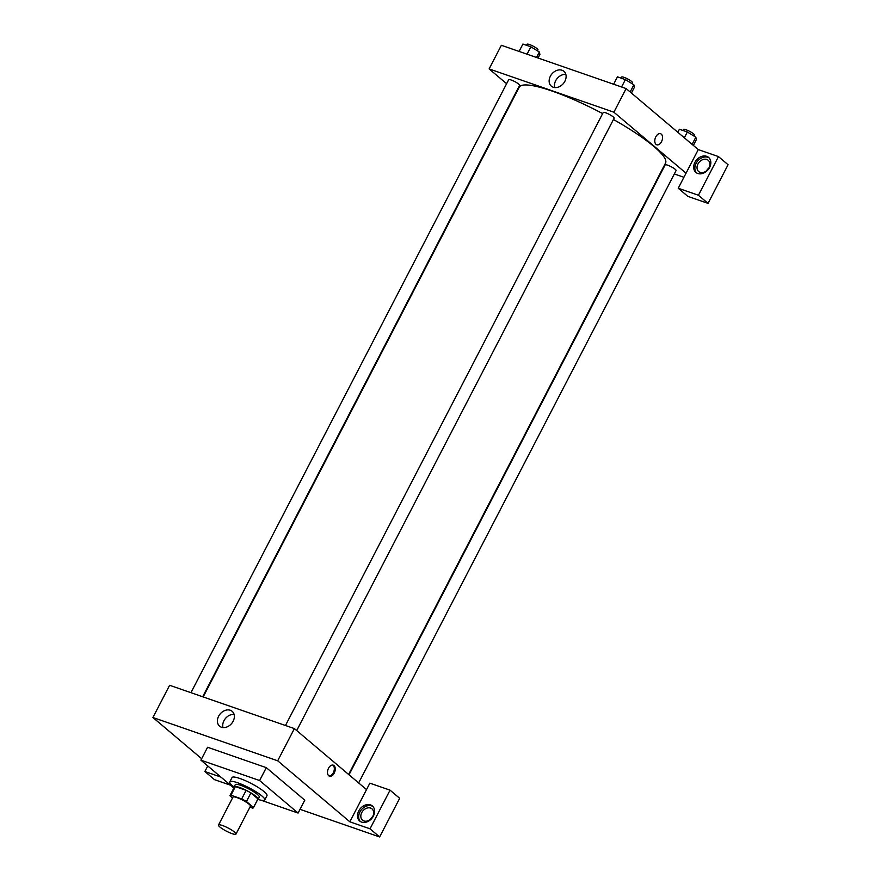 <?xml version="1.0" encoding="UTF-8"?>
<svg xmlns="http://www.w3.org/2000/svg" width="881" height="881" viewBox="0 0 881 881"><rect width="100%" height="100%" fill="white"/><g stroke="black" fill="none" stroke-linecap="round" stroke-linejoin="round"><path stroke-width="1.32" d="M234.577 832.116A9.845 1.784 27.4 0 1 235.976 834.098A9.845 1.784 27.4 0 1 226.417 831.157A9.845 1.784 27.4 0 1 218.499 825.034A9.845 1.784 27.4 0 1 225.129 826.565A9.845 1.784 27.4 0 1 234.577 832.116M218.499 825.034L232.98 797.118A9.845 1.784 27.4 0 1 239.599 798.649A9.845 1.784 27.4 0 1 249.048 804.188A9.845 1.784 27.4 0 1 250.446 806.17L235.976 834.098M229.974 795.565L234.434 786.975A13.215 2.401 27.4 0 1 235.37 786.612L246.14 790.345L241.68 798.935L230.921 795.202A13.215 2.401 27.4 0 0 229.974 795.565A13.215 2.401 27.4 0 0 229.93 795.796L232.518 797.988M249.918 807.194L252.506 808.086A13.215 2.401 27.4 0 0 253.442 807.723A13.215 2.401 27.4 0 0 253.497 807.492L246.438 801.523A13.215 2.401 27.4 0 0 241.68 798.935M253.497 807.492L257.946 798.902L250.898 792.933L246.438 801.523M257.946 798.902A13.215 2.401 27.4 0 1 257.902 799.133L253.442 807.723M246.14 790.345A13.215 2.401 27.4 0 1 250.898 792.933M257.659 799.607A13.534 2.456 -152.6 0 0 258.177 799.276A13.534 2.456 -152.6 0 0 247.297 790.874A13.534 2.456 -152.6 0 0 234.148 786.832A13.534 2.456 -152.6 0 0 234.192 787.438M234.148 786.832L235.271 784.685A13.534 2.456 27.4 0 1 244.378 786.788A13.534 2.456 27.4 0 1 257.373 794.409A13.534 2.456 27.4 0 1 259.289 797.129L258.177 799.276M235.37 786.612L230.921 795.202M234.104 787.008A19.679 3.579 27.4 0 1 229.809 781.854A19.679 3.579 27.4 0 1 243.057 784.916A19.679 3.579 27.4 0 1 261.954 796.006A19.679 3.579 27.4 0 1 264.752 799.959A19.679 3.579 27.4 0 1 258.056 799.43M229.809 781.854L232.033 777.56A19.679 3.579 27.4 0 1 245.281 780.621A19.679 3.579 27.4 0 1 264.179 791.711A19.679 3.579 27.4 0 1 266.976 795.664L264.752 799.959M233.883 788.043L200.912 760.16L259.62 780.533L298.097 813.064L261.216 800.267M200.912 760.16L207.586 747.264L266.304 767.648L259.62 780.533M266.304 767.648L304.782 800.179L298.097 813.064M207.762 765.952L204.877 771.514L214.49 779.652L230.536 785.213M300.036 809.331L379.634 836.95L370.02 828.812L349.834 821.808L277.691 760.799L152.92 717.508L201.65 758.717M204.877 771.514L220.922 777.075M361.595 822.094A9.845 7.566 130.2 0 1 359.69 821.015A9.845 7.566 130.2 0 1 360.274 808.615A9.845 7.566 130.2 0 1 372.399 805.983A9.845 7.566 130.2 0 1 372.674 817.26A9.845 7.566 130.2 0 1 361.595 822.094M349.834 821.808L369.866 783.154L390.052 790.158L370.02 828.812M372.971 806.533A9.845 7.566 -49.8 0 0 361.474 809.639A9.845 7.566 -49.8 0 0 360.329 821.477M361.75 812.612A7.378 5.671 130.2 0 1 372.013 808.879A7.378 5.671 130.2 0 1 372.751 816.423A7.378 5.671 130.2 0 1 362.487 820.156A7.378 5.671 130.2 0 1 361.75 812.612M370.339 819.396A7.378 5.671 130.2 0 1 372.575 816.753M390.052 790.158L399.677 798.296L379.634 836.95M366.529 789.596L294.386 728.587L169.615 685.286L152.92 717.508M230.282 710.251A9.735 7.477 130.2 0 1 232.166 711.319A9.735 7.477 130.2 0 1 231.582 723.576A9.735 7.477 130.2 0 1 219.6 726.175A9.735 7.477 130.2 0 1 219.325 715.042A9.735 7.477 130.2 0 1 230.282 710.251M294.386 728.587L277.691 760.799M234.104 714.425A9.735 7.477 -49.8 0 0 225.492 718.422A9.735 7.477 -49.8 0 0 222.981 727.574M334.229 773.089A5.848 3.59 -70.9 0 1 329.461 776.194A5.848 3.59 -70.9 0 1 327.985 769.498A5.848 3.59 -70.9 0 1 333.293 765.16A5.848 3.59 -70.9 0 1 334.229 773.089M329.009 775.985A5.848 3.59 109.1 0 0 333.304 772.769A5.848 3.59 109.1 0 0 332.809 765.049M203.17 696.937L519.217 87.197A82.407 14.988 27.4 0 1 602.659 113.594M613.451 119.497A82.407 14.988 27.4 0 1 653.856 146.455A82.407 14.988 27.4 0 1 665.551 163.051L348.634 774.454M296.71 730.547L614.145 118.164A6.145 1.123 -152.6 0 0 609.189 114.343A6.145 1.123 -152.6 0 0 603.221 112.504L285.477 725.492M349.019 774.795L665.166 164.89A6.145 1.123 27.4 0 1 669.307 165.848A6.145 1.123 27.4 0 1 675.209 169.317A6.145 1.123 27.4 0 1 676.09 170.551L358.655 782.934M190.946 692.686L508.689 79.697A6.145 1.123 27.4 0 1 512.83 80.656A6.145 1.123 27.4 0 1 518.733 84.124A6.145 1.123 27.4 0 1 519.603 85.358L202.685 696.761M683.931 177.279L674.328 173.942M686.035 173.216L678.238 188.248L698.424 195.252L718.467 156.587L698.281 149.583L686.035 173.216L613.892 112.206L489.12 68.905L506.608 83.695M708.776 168.15A7.378 5.671 -49.8 0 0 706.54 170.804M698.424 195.252L708.049 203.379L728.08 164.725L718.467 156.587M708.049 203.379L687.863 196.375L678.238 188.248M708.952 167.831A7.378 5.671 130.2 0 1 698.688 171.553A7.378 5.671 130.2 0 1 699.118 162.258A7.378 5.671 130.2 0 1 708.214 160.287A7.378 5.671 130.2 0 1 708.952 167.831M709.172 157.941A9.845 7.566 -49.8 0 0 697.675 161.036A9.845 7.566 -49.8 0 0 696.53 172.885M697.796 173.491A9.845 7.566 130.2 0 1 695.891 172.412A9.845 7.566 130.2 0 1 696.475 160.023A9.845 7.566 130.2 0 1 708.599 157.391A9.845 7.566 130.2 0 1 708.875 168.656A9.845 7.566 130.2 0 1 697.796 173.491M698.281 149.583L626.138 88.574L501.366 45.283L489.12 68.905M550.372 76.218A9.735 7.477 130.2 0 1 563.917 71.306A9.735 7.477 130.2 0 1 563.333 83.574A9.735 7.477 130.2 0 1 551.341 86.173A9.735 7.477 130.2 0 1 550.372 76.218M626.138 88.574L613.892 112.206M565.844 74.411A9.735 7.477 -49.8 0 0 555.691 80.722A9.735 7.477 -49.8 0 0 554.733 87.56M656.752 144.781A5.848 3.59 109.1 0 0 661.521 141.676A5.848 3.59 -70.9 0 1 656.752 144.781A5.848 3.59 -70.9 0 1 655.277 138.086A5.848 3.59 -70.9 0 1 660.585 133.736A5.848 3.59 -70.9 0 1 661.521 141.676A5.848 3.59 109.1 0 0 660.585 133.736M631.413 93.034L634.419 87.241L633.88 84.796L625.4 79.609L617.449 76.856L613.628 84.235M633.88 84.796L630.157 91.976M625.4 79.609L621.568 86.988M621.05 78.101L621.59 77.065A6.145 1.123 27.4 0 1 625.73 78.024A6.145 1.123 27.4 0 1 631.633 81.493A6.145 1.123 27.4 0 1 632.514 82.726L632.018 83.662M538.027 58.003L539.888 54.435L539.348 52.001L530.869 46.803L522.918 44.05L519.096 51.428M539.348 52.001L536.507 57.474M530.869 46.803L527.036 54.193M526.519 45.294L527.058 44.259A6.145 1.123 27.4 0 1 531.199 45.217A6.145 1.123 27.4 0 1 537.102 48.686A6.145 1.123 27.4 0 1 537.972 49.92L537.487 50.867M693.358 145.42L696.364 139.627L695.825 137.194L687.345 131.996L679.405 129.243L677.819 132.282M695.825 137.194L692.103 144.363M687.345 131.996L684.339 137.799M682.995 130.487L683.535 129.452A6.145 1.123 27.4 0 1 687.676 130.41A6.145 1.123 27.4 0 1 693.578 133.879A6.145 1.123 27.4 0 1 694.459 135.112L693.975 136.048"/></g></svg>
